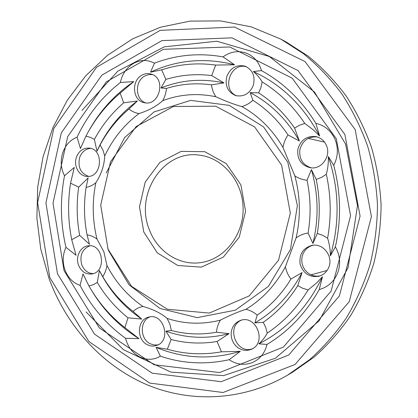 <?xml version="1.0" encoding="UTF-8"?>
<svg xmlns="http://www.w3.org/2000/svg" width="418" height="418" viewBox="0 0 418 418"><rect width="100%" height="100%" fill="white"/><g stroke="black" fill="none" stroke-linecap="round" stroke-linejoin="round"><path stroke-width="0.63" d="M90.022 245.763C82.158 249.034 79.41 255.403 81.782 264.866C84.096 270.389 87.874 273.315 93.109 273.649M149.957 316.901C139.591 320.601 139.805 339.035 150.271 343.779L154.023 344.991L157.873 344.913M241.411 320.172C225.72 326.578 236.426 354.788 252.378 348.758M313.098 245.214L309.963 246.348L307.173 248.187L304.858 250.633L303.128 253.564L302.068 256.835L301.733 260.289L302.136 263.753L303.254 267.06L305.041 270.049L307.402 272.573L310.229 274.501L313.38 275.739L316.703 276.22L320.036 275.922M317.225 136.926C308.212 136.425 302.413 140.72 299.831 149.806C299.042 159.201 302.945 165.23 311.53 167.89M246.677 66.88C230.496 61.503 220.939 90.126 236.875 95.884M152.403 74.545L148.557 74.623L144.853 75.987C134.591 81.149 135.124 99.578 145.631 102.854M90.575 148.369C85.356 148.918 81.703 151.99 79.608 157.602C77.628 167.153 80.632 173.407 88.621 176.354M78.574 265.273C81.285 271.522 85.612 274.433 91.552 274.004C106.71 272.505 103.492 243.668 88.433 245.784C80.496 246.223 75.167 256.84 78.574 265.273M147.408 344.719C150.407 346.209 153.437 346.465 156.489 345.482C171.939 341.057 163.741 312.293 148.505 317.184C136.994 319.618 136.205 339.656 147.408 344.719M250.847 349.5L251.255 349.328C267.41 342.985 256.203 314.059 240.214 320.528L237.356 321.944L234.911 324.034L233.004 326.698L231.718 329.792L231.133 333.156L231.269 336.621L232.126 340.012L233.652 343.152L235.778 345.885L238.391 348.063L241.364 349.573L244.54 350.341L247.759 350.315L250.847 349.5M328.851 267.107C333.433 256.302 323.135 243.036 312.126 245.34C302.993 247.999 298.995 254.285 300.134 264.202C303.348 273.67 309.67 277.677 319.101 276.22C323.715 274.788 326.965 271.752 328.851 267.107M326.39 145.375C324.316 140.809 320.946 137.909 316.28 136.665C306.796 135.589 300.641 139.847 297.815 149.44C297.078 159.394 301.326 165.518 310.558 167.801C321.651 169.661 331.406 155.987 326.39 145.375M245.12 66.201C236.656 64.304 230.548 67.716 226.796 76.442C224.8 85.721 227.758 92.101 235.663 95.581C243.715 97.107 249.588 93.731 253.287 85.45C255.419 76.593 252.833 70.229 245.533 66.358L245.12 66.201M141.953 75.162C130.97 80.674 132.569 100.665 144.163 102.629C159.587 106.903 166.615 77.832 151.002 74.033C147.909 73.176 144.894 73.552 141.953 75.162M76.389 157.325C73.328 165.889 79.08 176.286 87.028 176.401C102.164 177.906 104.213 148.965 89.008 148.076C83.057 147.894 78.85 150.971 76.389 157.325M65.955 247.346C62.627 254.682 62.313 262.285 65.03 270.148C68.061 277.871 73.072 282.944 80.063 285.369C91.265 306.796 106.423 324.436 125.541 338.277C127.746 346.71 132.375 352.881 139.434 356.789C146.661 360.321 153.641 360.112 160.381 356.167C182.682 363.681 205.604 364.862 229.148 359.715C236.531 364.569 244.175 365.562 252.08 362.688C259.839 359.355 264.808 353.267 266.992 344.432C288.535 331.448 305.945 313.16 319.216 289.564C327.947 287.145 334.113 281.57 337.707 272.839C340.853 263.894 340.074 255.231 335.382 246.85C341.401 219.549 340.853 192.384 333.736 165.35C338.084 156.792 338.512 148.103 335.011 139.288C331.061 130.709 324.676 125.39 315.856 123.326C301.639 100.289 283.503 82.717 261.454 70.616C258.914 61.874 253.705 55.991 245.815 52.976C237.8 50.421 230.203 51.722 223.024 56.874C199.287 52.684 176.433 54.789 154.461 63.196C147.564 59.528 140.579 59.602 133.504 63.421C126.607 67.617 122.228 73.97 120.368 82.487C101.825 97.086 87.393 115.321 77.064 137.188C70.182 139.894 65.38 145.166 62.663 153.004C60.265 160.972 60.882 168.553 64.508 175.748C59.941 199.715 60.427 223.583 65.955 247.346L76.055 255.278L71.708 239.692L79.666 235.371L89.494 244.237L87.054 234.869C90.628 235.355 93.94 236.76 96.997 239.096L103.894 251.85L106.94 265.461C115.744 282.364 127.751 296.033 142.972 306.472C139.267 307.199 135.96 308.839 133.055 311.389L141.759 319.086L127.986 317.816L124.904 327.649L138.975 338.632L125.541 338.277M80.063 285.369L82.994 273.921L88.956 285.996L93.277 284.726L97.279 282.437L99.379 270.566L102.75 276.653C104.923 273.351 106.324 269.62 106.94 265.461M142.972 306.472C152.904 309.195 160.956 313.171 167.132 318.401C184.531 324.122 202.286 324.708 220.38 320.151C218.175 323.788 216.869 327.811 216.461 332.226L229.054 333.642L217.078 341.49L221.462 351.82L240.319 351.35L229.148 359.715M160.381 356.167L156.086 347.363L167.341 349.223L171.119 339.505L165.92 331.171L171.349 330.476L169.87 324.185L167.132 318.401M220.38 320.151C229.916 315.292 238.443 311.671 245.951 309.299C262.457 299.225 275.608 285.05 285.405 266.768C286.325 271.303 288.164 275.415 290.923 279.093L302.036 272.573L297.794 285.63L302.773 288.31L308.155 289.899L316.692 282.881L322.461 276.721L319.216 289.564M266.992 344.432L258.846 343.831C262.473 340.545 265.273 336.965 267.243 333.089L265.759 327.513L263.277 322.32L254.865 322.895L257.242 315.115C253.846 312.215 250.084 310.276 245.951 309.299M285.405 266.768L296.106 237.91C300.814 217.125 300.396 196.45 294.852 175.874C298.541 178.345 302.59 179.797 307.005 180.226L311.426 169.63L316.217 179.437L321.499 177.404L326.317 174.285C327.874 168.637 328.553 162.733 328.349 156.572L333.736 165.35M335.382 246.85L330.361 255.842C330.309 249.677 329.394 243.804 327.607 238.223L322.67 235.303L317.309 233.484L312.92 243.48L308.071 233.066C303.682 233.678 299.69 235.292 296.106 237.91M294.852 175.874L282.991 147.47C272.463 129.601 258.752 115.969 241.85 106.569C245.941 105.425 249.619 103.335 252.895 100.299L250.21 92.624L258.637 92.864L260.91 87.571L262.164 81.938C260.038 78.145 257.096 74.681 253.339 71.541L261.454 70.616M315.856 123.326L319.618 136.028L313.605 130.108L304.785 123.441L299.476 125.243L294.606 128.122L299.372 140.997L288.007 134.93C285.4 138.724 283.728 142.904 282.991 147.47M241.85 106.569C234.252 104.5 225.589 101.229 215.866 96.757C197.599 92.937 179.886 94.238 162.727 100.665C164.823 96.882 166.061 92.801 166.453 88.428L161.003 87.952L165.857 79.415L161.688 69.853L150.522 72.168L154.461 63.196M223.024 56.874L234.524 64.78L215.662 65.072L211.701 75.574L223.98 82.926L211.461 84.854C212.046 89.248 213.514 93.214 215.866 96.757M162.727 100.665C156.766 106.141 148.876 110.441 139.069 113.555C124.287 124.601 112.839 138.745 104.725 155.987L102.98 150.14L100.085 144.978L96.966 151.201L94.384 139.419L90.298 137.297L85.925 136.2L80.46 148.505L77.064 137.188M120.368 82.487L133.776 81.588L120.165 93.13L123.639 102.828L137.35 101.004L128.963 109.046C131.973 111.475 135.338 112.98 139.069 113.555M104.725 155.987C104.281 165.356 101.323 174.269 95.858 182.734C92.017 201.607 92.394 220.396 96.997 239.096M64.508 175.748L74.279 167.414L70.564 183.162L78.688 187.159L88.156 177.906L86.092 187.363C89.645 186.736 92.9 185.195 95.858 182.734M149.519 230.109C157.67 251.955 179.881 266.219 201.523 262.483C224.858 258.941 243.762 234.702 243.109 207.95C242.68 181.198 222.81 157.743 199.355 155.141C163.182 149.607 134.293 194.678 149.519 230.109M64.043 270.624L99.364 327.942L154.122 364.757L219.607 372.563L283.394 347.081L331.14 291.048L350.582 215.709L336.291 138.666L292.182 78.171L229.743 46.962L163.438 49.303L106.297 81.881L67.695 136.608L53.008 203.185L64.043 270.624M70.564 183.162C67.611 202.072 67.993 220.918 71.708 239.692M78.688 187.159C76.4 203.284 76.724 219.351 79.666 235.371M86.092 187.363C83.689 203.252 84.008 219.089 87.054 234.869M107.76 248.454L108.528 250.544L129.031 284.783L159.927 308.447L197.165 317.638L235.36 310.182L268.398 286.387L290.453 249.536L297.376 205.619L287.798 162.252L263.559 126.931L229.184 105.352L190.65 100.377L154.07 111.925L124.663 137.496L106.229 172.953M102.75 276.653C110.76 290.306 120.865 301.885 133.055 311.389M99.379 270.566C109.495 290.698 123.623 306.875 141.759 319.086M97.279 282.437C105.493 296.21 115.734 308.003 127.986 317.816M88.956 285.996C98.345 302.397 110.326 316.28 124.904 327.649M91.485 290.264C103.612 310.433 119.438 326.552 138.975 338.632M171.349 330.476C186.13 334.405 201.168 334.99 216.461 332.226M165.92 331.171C186.459 338.402 207.506 339.228 229.054 333.642M171.119 339.505C186.167 343.397 201.486 344.061 217.078 341.49M167.341 349.223C184.996 354.245 203.038 355.107 221.462 351.82M156.086 347.363C183.241 358.628 211.315 359.961 240.319 351.35M257.242 315.115C270.65 305.819 281.878 293.812 290.923 279.093M254.865 322.895C274.778 311.326 290.505 294.549 302.036 272.573M263.277 322.32C276.894 312.737 288.399 300.505 297.794 285.63M267.243 333.089C283.592 322.137 297.229 307.742 308.155 289.899M258.846 343.831C286.555 329.718 307.758 307.345 322.461 276.721M308.071 233.066C311.096 215.385 310.736 197.771 307.005 180.226M312.92 243.48C318.913 218.729 318.417 194.114 311.426 169.63M317.309 233.484C320.235 215.401 319.875 197.385 316.217 179.437M327.607 238.223C331.448 216.822 331.019 195.514 326.317 174.285M330.361 255.842C339.938 222.543 339.27 189.453 328.349 156.572M288.007 134.93C278.378 120.593 266.674 109.051 252.895 100.299M299.372 140.997C286.962 119.506 270.577 103.382 250.21 92.624M294.606 128.122C284.616 113.639 272.63 101.887 258.637 92.864M304.785 123.441C293.149 106.052 278.942 92.221 262.164 81.938M319.618 136.028C303.687 106.02 281.596 84.525 253.339 71.541M211.461 84.854C196.063 82.712 181.062 83.903 166.453 88.428M223.98 82.926C202.228 78.218 181.234 79.895 161.003 87.952M211.701 75.574C196.016 73.636 180.738 74.916 165.857 79.415M215.662 65.072C197.118 62.533 179.129 64.126 161.688 69.853M234.524 64.78C205.196 57.35 177.195 59.816 150.522 72.168M128.963 109.046C117.165 119.036 107.541 131.012 100.085 144.978M137.35 101.004C119.72 113.936 106.261 130.672 96.966 151.201M123.639 102.828C111.789 113.126 102.039 125.327 94.384 139.419M120.165 93.13C106.057 105.08 94.646 119.433 85.925 136.2M133.776 81.588C114.746 94.442 99.578 111.193 88.282 131.832M143.766 231.985L157.314 252.874L177.744 265.482L201.283 267.123L223.316 257.117L239.253 237.178L245.585 211.289L240.899 184.902L226.232 163.605L204.82 151.713L181.172 151.373L159.989 162.283L145.224 182.055L139.492 206.826L143.766 231.985M86.051 311.922L123.399 349.662L170.868 372.119L223.609 375.604L275.373 358.247L319.106 320.872L348.095 267.593L357.479 205.635L345.597 144.111L314.482 92.049L269.27 56.472L216.848 41.22L164.29 46.837L117.766 71.196L81.975 110.409M108.069 249.285L131.524 286.283L167.331 309.247L209.272 313.082L249.217 295.897L278.534 260.205L290.311 213.175L281.622 165.167L254.593 126.868L215.651 106.188L173.376 106.496L136.143 126.576L110.551 161.729L100.701 205.191L108.069 249.285M287.527 375.171L292.506 372.25L314.263 356.982C327.811 344.96 339.912 331.213 350.566 315.742C360.243 299.429 367.992 281.978 373.812 263.387C378.431 244.347 380.861 224.941 381.101 205.16C380.061 185.404 376.853 166.113 371.466 147.277C364.898 128.937 356.45 111.81 346.125 95.905C334.849 80.873 322.205 67.627 308.181 56.164L285.823 41.79L280.729 39.073L251.228 26.867L220.652 20.9L190.08 21.104L160.475 27.217L132.71 38.796L107.525 55.286L85.533 76.039L67.225 100.357L52.981 127.49L43.075 156.687L37.683 187.175L36.899 218.191L40.739 248.966L49.12 278.722C66.269 325.152 100.754 364.256 144.989 383.886C189.249 403.14 242.409 401.379 287.527 375.171L309.613 359.673C323.365 347.462 335.649 333.486 346.47 317.753C356.298 301.164 364.172 283.409 370.087 264.495C374.779 245.12 377.245 225.365 377.485 205.233C376.43 185.127 373.169 165.491 367.694 146.321C361.021 127.657 352.442 110.237 341.95 94.055C330.502 78.777 317.659 65.312 303.421 53.661L280.729 39.073M57.496 273.8L94.546 334.181L152.121 373.159L221.195 381.691L288.707 355.034L339.4 295.887L360.081 216.111L344.887 134.502L298.039 70.579L231.917 37.845L161.928 40.614L101.814 75.172L61.315 132.867L45.928 202.887L57.496 273.8M49.799 277.526L88.877 341.527L149.759 383.087L223.071 392.507L295.024 364.496L349.244 301.66L371.419 216.587L355.143 129.533L305.015 61.545L234.488 27.029L160.141 30.347L96.537 67.267L53.812 128.467L37.62 202.537L49.799 277.526M310.919 274.84L327.085 270.472M308.155 138.374L324.488 142.083"/></g></svg>

